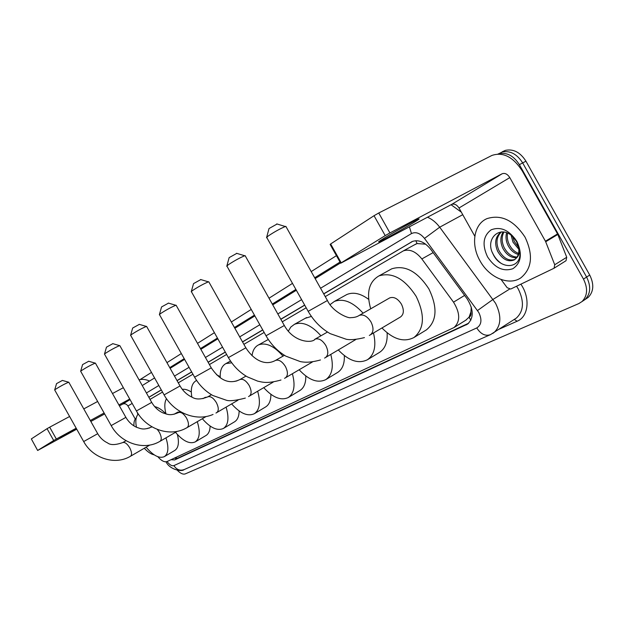 <?xml version="1.0" encoding="UTF-8"?>
<svg xmlns="http://www.w3.org/2000/svg" width="624" height="624" viewBox="0 0 624 624"><rect width="100%" height="100%" fill="white"/><g stroke="black" fill="none" stroke-linecap="round" stroke-linejoin="round"><path stroke-width="0.94" d="M470.902 312L469.022 317.296C470.738 316.345 471.362 314.574 470.902 312L471.284 307.078M425.685 244.195L417.089 243.563L413.884 245.131M465.707 320.245L468.803 317.398M157.833 456.729C161.398 460.824 164.479 462.431 167.076 461.534L453.999 327.561C460.403 321.532 460.239 313.069 453.515 302.156L421.847 258.937C415.865 251.511 409.718 248.82 403.424 250.84L325.252 296.603M137.381 412.573L137.81 414.554M306.189 307.788L282.259 321.82M264.147 332.444L243.883 344.339M226.629 354.455L209.407 364.556M192.933 374.221L178.277 382.816M162.513 392.067L150.025 399.391M171.031 459.693L174.704 459.919L467.548 324.106C473.928 318.029 473.788 309.613 467.119 298.834L430.786 249.405C424.874 242.096 418.766 239.437 412.456 241.426L323.692 293.818M468.655 323.209L177.403 458.312L174.127 458.25M498.108 153.949L498.794 153.73C506.844 152.116 513.708 155.758 519.371 164.65L583.487 279.107C588.026 288.358 587.535 295.838 582.013 301.556L578.846 303.56L185.266 473.897C183.074 474.646 180.445 473.452 177.372 470.324M140.15 379.556L151.476 372.411M166.951 362.645L181.334 353.558M197.504 343.356L214.406 332.686M231.34 321.992L251.238 309.434M269.014 298.217L292.5 283.39M311.212 271.58L336.43 255.661M498.794 153.73L502.109 152.038C510.159 150.415 517.015 154.042 522.67 162.911L586.615 277.064C591.139 286.291 590.639 293.764 585.109 299.481L582.254 301.345M304.668 305.074L280.784 319.199M262.712 329.885L242.486 341.851M225.272 352.037L208.088 362.201M191.646 371.92L177.021 380.57M161.288 389.875L148.824 397.254M148.871 397.332L161.335 389.969M177.068 380.663L191.701 372.013M208.135 362.294L225.326 352.131M242.541 341.952L262.766 329.987M280.847 319.301L304.723 305.183M323.755 293.935L412.737 241.316M502.297 151.757L505.401 150.361L502.109 152.038C510.159 150.415 517.015 154.042 522.67 162.911L586.615 277.064C591.139 286.291 590.639 293.764 585.109 299.481L582.013 301.556M505.401 150.361C513.458 148.73 520.307 152.334 525.946 161.187L589.719 275.036C594.235 284.24 593.72 291.697 588.19 297.414L585.343 299.27M154.206 454.849C151.07 454.225 147.771 452.026 144.292 448.25M133.934 425.896C133.715 422.144 134.48 419.492 136.235 417.955M76.315 428.438L60.193 437.744L76.573 428.899M149.526 381.061C146.039 379.392 142.537 378.963 139.019 379.79M37.643 450.466L31.333 438.914L37.643 450.473L76.729 429.172M47.05 428.68L49.686 427.183L56.339 439.031L53.703 440.528L47.05 428.68L31.333 438.914M123.357 387.699L112.484 393.526M97.64 401.474L83.78 408.907M69.607 416.504L49.686 427.183M53.703 440.528L37.775 450.372M90.839 421.473L104.645 413.938M119.418 405.873L122.608 404.134C124.722 403.268 126.485 403.884 127.912 405.967L135.26 419.047M56.339 439.031L76.19 428.22M90.308 420.521L104.114 413.002M118.895 404.945L129.73 399.04M54.694 389.922L56.55 383.612L62.377 380.437M68.819 382.278L68.663 382.216C64.74 383.861 60.255 386.287 55.216 389.477L54.67 389.992M165.961 437.861C168.964 447.478 168.418 453.742 164.33 456.643C159.26 458.757 153.192 455.606 146.133 447.182M177.395 434.499C179.33 442.658 178.456 447.977 174.767 450.458L164.33 456.643M149.276 428.087L147.81 428.306M136.461 427.253C135.229 421.044 135.845 416.629 138.31 414.008M154.674 406.63C158.246 407.339 162.022 409.789 166.007 413.977C164.284 407.394 164.44 402.293 166.483 398.681M80.668 371.21L82.586 364.595L88.702 361.257M95.456 363.215L95.254 363.137C91.159 364.845 86.502 367.364 81.284 370.695L80.636 371.311M197.285 421.668C200.444 431.933 199.742 438.688 195.187 441.932C189.595 444.319 183.035 441.113 175.508 432.307M210.124 426.067C209.999 430.747 208.611 433.906 205.951 435.529L195.187 441.932M179.611 411.957L177.739 412.168M182.27 389.337C184.922 388.97 187.925 389.852 191.287 391.981M104.489 354.05L106.478 347.155L112.843 343.668M119.886 345.727L119.636 345.634C115.385 347.404 110.573 350.009 105.191 353.465L104.458 354.182M226.099 407.137C229.258 417.846 228.361 424.96 223.415 428.462C217.331 431.129 210.304 427.885 202.332 418.727M239.132 410.959C239.078 416.341 237.518 419.975 234.46 421.871L223.415 428.462M207.199 397.16L205.109 397.418M191.857 397.098C190.398 388.619 191.896 383.097 196.357 380.539L196.591 380.429M216.473 374.665L220.21 376.701M130.627 335.221L132.678 328.021L139.324 324.379M146.687 326.555L146.375 326.438C141.952 328.271 136.976 330.977 131.438 334.55L130.58 335.392M257.657 391.232C260.809 402.418 259.693 409.921 254.311 413.728C247.658 416.707 240.1 413.431 231.629 403.907M270.886 394.345C270.925 400.522 269.17 404.719 265.637 406.934L254.311 413.728M236.941 380.897L235.045 381.28M220.264 377.762C219.851 370.562 221.754 365.836 225.974 363.558L231.746 362.817M159.432 314.473L161.554 306.946L168.503 303.116M176.218 305.425L175.82 305.276C171.218 307.187 166.062 309.995 160.368 313.708L159.37 314.691M292.391 373.745C295.519 385.445 294.138 393.37 288.272 397.527C280.964 400.889 272.789 397.597 263.757 387.66M305.791 375.991C305.947 383.074 303.974 387.917 299.879 390.53L288.272 397.527M252.049 355.735C252.697 350.368 254.857 346.765 258.523 344.908C265.902 342.17 274.061 345.914 282.992 356.14M191.334 291.494L193.534 283.608L200.819 279.575M208.907 282.025L208.416 281.845C203.611 283.842 198.276 286.759 192.418 290.605L191.256 291.782M330.798 354.432C333.871 366.678 332.194 375.079 325.775 379.626C317.71 383.448 308.833 380.164 299.146 369.775M344.331 355.602C344.651 363.722 342.428 369.322 337.678 372.419L325.775 379.626M288.288 331.211L290.823 327.038L294.466 324.301C302.609 321.29 311.431 325.12 320.923 335.79M305.292 318.295L311.376 316.415M226.863 265.91L229.141 257.626L236.792 253.367M245.31 255.973L244.686 255.754C239.663 257.852 234.14 260.887 228.127 264.872L226.754 266.276M325.322 357.653L355.844 339.503M373.495 332.99C376.475 345.821 374.455 354.736 367.435 359.744C358.472 364.127 348.777 360.875 338.333 349.986M387.122 332.818C387.652 342.124 385.148 348.621 379.618 352.318L367.435 359.744M330.08 304.613L334.378 301.431C343.403 298.108 352.973 302.024 363.098 313.178M345.142 295.464L346.85 294.52C353.293 291.806 360.563 293.42 368.667 299.348M266.666 237.237L269.03 228.524L277.095 224.008M286.088 226.793L285.301 226.52C280.043 228.735 274.334 231.902 268.156 236.028L266.534 237.728M370.102 334.994L400.53 316.961C403.939 314.309 404.235 310.034 401.411 304.13C397.777 298.561 393.877 296.478 389.696 297.905L389.298 298.132M370.703 308.81C366.155 292.742 368.909 281.775 378.971 275.894C392.278 271.885 404.68 278.717 416.177 296.392C425.131 315.081 424.398 328.786 413.985 337.506C403.97 342.599 393.292 339.425 381.95 327.982M389.485 270.067L391.747 268.811C405.116 264.74 417.503 271.456 428.906 288.951C437.759 307.476 436.94 321.11 426.442 329.862L425.95 330.158M383.51 238.54C378.729 241.504 377.442 242.51 379.649 241.566C383.955 239.733 404.118 228.485 413.79 222.526C418.985 219.328 420.373 218.244 417.963 219.281C413.525 221.2 392.761 232.799 383.51 238.54M545.688 241.753L545.431 241.207L557.552 233.914L557.809 234.46L545.688 241.753L554.728 264.763L554.042 268.242L510.682 289.06L507.179 287.711L501.103 279.529M557.552 233.914L522.28 170.953C513.162 156.866 503.038 151.694 491.907 155.446L378.745 213.002L389.922 232.939L502.164 173.761C504.941 172.778 507.484 174.057 509.8 177.614L545.431 241.207M557.809 234.46L566.725 257.26L566.023 260.723L554.151 268.164M340.649 263.18L330.143 244.452L330.642 243.968L341.211 262.821L340.681 263.242L451.612 204.446C454.334 203.455 456.791 204.641 458.991 207.995L474.817 236.231M389.922 232.939L385.203 235.622L374.033 215.709L330.642 243.968M374.033 215.709L378.745 213.002M385.203 235.622L341.211 262.821M525.041 237.151C533.434 254.951 532.038 268.515 520.868 277.836C508.927 286.174 488.99 277.524 480.028 260.84C470.621 244.709 473.71 224.094 487.032 218.611C501.29 214.18 513.958 220.358 525.041 237.151M501.47 231.894C496.532 236.543 495.682 242.736 498.911 250.481C503.474 258.352 508.849 261.339 515.018 259.436M501.259 231.902C495.378 236.34 494.161 242.791 497.617 251.246C502.492 259.514 508.076 262.384 514.371 259.873L516.344 258.133C519.683 253.57 519.706 248.001 516.415 241.441L513.521 237.479C501.049 223.564 484.442 238.337 492.968 253.874C500.128 270.13 520.892 269.061 519.987 252.821L516.742 241.441L514.675 238.29L516.703 241.441C520.361 248.945 520.244 254.506 516.344 258.133M503.935 232.042C501.524 236.675 501.571 241.816 504.083 247.455C507.491 253.703 511.844 256.901 517.148 257.041M503.186 231.949C500.237 236.652 500.113 242.073 502.788 248.212C506.477 254.857 511.095 258.04 516.656 257.751M507.577 233.142C506.899 237.011 507.445 240.778 509.207 244.444C511.477 248.914 514.605 251.901 518.591 253.414M506.579 232.736C505.51 236.894 505.963 241.051 507.928 245.193C510.494 250.146 513.95 253.235 518.318 254.467M512.686 236.621L514.293 241.465L518.575 247.283M511.15 235.295L513.022 242.206L518.848 249.288M487.555 256.877C481.962 244.904 483.148 235.895 491.104 229.85C500.612 226.2 509.207 230.061 516.89 241.441C522.553 253.882 521.212 262.969 512.881 268.71C503.311 271.892 494.871 267.946 487.555 256.877M492.422 252.634C494.481 257.228 497.523 260.887 501.54 263.609M175.828 457.454L176.74 458.531M415.834 240.7L417.089 243.563M469.022 317.296L470.878 320.159M433.15 252.619L421.847 258.937M464.615 295.433L453.515 302.156M177.403 458.312L174.704 459.919M167.053 461.549C169.619 464.857 171.896 466.214 173.878 465.613L476.759 327.943C481.51 324.917 482.188 319.761 478.78 312.484L424.499 238.415C420.163 233.158 415.826 231.543 411.481 233.571L320.557 288.241M166.062 461.815C169.229 469.17 181.381 472.235 184.189 469.568C180.063 471.05 176.623 469.732 173.878 465.613M427.487 217.238C432.097 219.164 436.168 222.487 439.709 227.198L495.573 303.303C501.743 315.986 501.197 325.759 493.935 332.615L492.687 333.466M509.41 289.208L493.046 299.395L477.524 310.534M514.636 319.184L516.36 318.068C523.708 311.189 524.363 301.517 518.318 289.052L516.563 286.237M520.876 284.17C530.556 298.155 528.458 316.75 517.156 321.22L499.411 329.066M169.751 367.63L184.205 358.667M200.452 348.598L217.433 338.068M234.445 327.514L254.428 315.128M272.29 304.052L295.885 289.419M314.683 277.766L340.018 262.057M583.487 279.107L589.719 275.036M519.371 164.65L525.946 161.187M424.499 238.415L439.709 227.198L462.751 214.687M461.323 212.152L451.058 204.734M301.61 299.637L277.836 313.934M259.834 324.761L239.694 336.874M222.55 347.178L205.436 357.474M189.064 367.318L174.494 376.077M158.824 385.499L146.414 392.964M517.156 321.22L514.262 319.433M411.481 233.571L409.391 226.832M154.58 377.933L143.068 385.055M514.691 319.153L490.456 334.651C485.347 336.391 480.784 334.152 476.759 327.943M411.879 241.691L411.271 242.018M468.172 323.63L466.128 324.917M130.057 399.617L122.608 404.134M132.187 403.416L127.912 405.967M130.455 456.277L129.823 456.628C114.41 465.434 92.578 458.125 83.678 441.55L97.711 433.696L68.78 382.2M149.783 445.06L130.502 456.253C132.116 454.841 131.859 452.026 129.722 447.79C127.195 443.734 124.878 441.987 122.772 442.556L122.756 442.564C115.526 445.123 110.448 445.24 107.539 442.9C103.444 440.965 100.168 437.9 97.703 433.688M159.978 441.332L159.323 441.698C143.278 450.856 120.541 443.001 111.189 425.584L125.876 417.362M95.402 363.113L125.869 417.355C128.544 421.918 132.077 425.217 136.469 427.253C141.04 428.719 143.419 430.443 151.897 426.894L151.772 426.964M177.146 431.356L160.033 441.301C161.834 439.772 161.616 436.769 159.377 432.315L157.349 429.437M187.021 427.643L186.35 428.025C169.728 437.494 146.188 429.117 136.422 410.951L151.71 402.386M206.115 416.52L187.083 427.612C189.064 425.95 188.885 422.791 186.56 418.135C183.76 413.681 181.1 411.817 178.581 412.542L178.425 412.636M213.049 414.445C195.967 421.964 173.784 412.729 164.104 394.891L180.04 385.96L146.593 326.391M216.645 412.651L216.723 412.612C218.899 410.81 218.774 407.472 216.356 402.589C213.408 397.925 210.561 396.006 207.808 396.825L207.769 396.848M245.341 398.089C235.622 400.592 229.273 401.302 226.278 400.202L212.815 395.499C205.202 391.154 199.134 385.055 194.602 377.192L211.263 367.856L176.101 305.214M249.241 396.162L249.335 396.107C251.745 394.15 251.683 390.601 249.155 385.468C246.051 380.585 242.986 378.604 239.967 379.532L239.92 379.556M280.979 380.016C266.253 384.127 261.971 381.927 257.673 381.139L247.315 376.849C239.437 372.247 233.134 365.828 228.392 357.599L245.833 347.818M285.277 377.918L285.394 377.863C288.07 375.71 288.085 371.935 285.441 366.538C282.165 361.405 278.858 359.362 275.519 360.415L275.465 360.446M320.479 359.97C308.404 363.215 303.498 362.138 300.362 361.616L285.831 356.148C277.618 351.242 271.011 344.456 266.019 335.774L284.318 325.502M324.574 358.082L325.471 357.575C328.458 355.204 328.567 351.172 325.806 345.478C322.327 340.072 318.739 337.966 315.042 339.167L314.652 339.394M364.447 337.615C356.203 339.612 350.095 340.142 346.125 339.214L330.143 333.629C321.048 328.38 313.724 320.947 308.17 311.329L327.436 300.503M369.33 335.431L370.297 334.885C373.643 332.264 373.87 327.935 370.968 321.914C367.263 316.204 363.355 314.036 359.229 315.401L359.143 315.448M502.164 173.761L451.612 204.446M509.8 177.614L458.991 207.995M554.728 264.763L566.725 257.26M416.13 243.914L403.424 250.84M466.315 319.87L453.999 327.561M340.509 262.938L315.159 278.616M296.345 290.254L272.735 304.855M254.865 315.908L234.866 328.279M217.846 338.809L200.858 349.315M184.603 359.369L170.134 368.316M184.189 469.568L490.09 334.807M588.19 297.414L585.109 299.481M62.306 380.414L68.663 382.216M83.671 441.535L54.725 390.016M147.911 428.243L147.209 428.649M126.04 440.692L122.772 442.556M88.608 361.234L95.254 363.137M111.181 425.576L80.707 371.327M177.863 412.097L174.034 414.281M112.726 343.637L119.636 345.634M180.297 411.567L178.581 412.542C170.032 416.122 167.981 414.445 162.981 412.909C158.324 410.764 154.565 407.254 151.694 402.371L119.816 345.602M136.406 410.935L104.543 354.198M205.257 397.332L202.972 398.635M139.175 324.332L146.375 326.438M237.986 400.187L215.959 413.049M225.974 363.558L230.506 361.039M164.089 394.867L130.697 335.4M211.489 394.727L207.808 396.825C201.232 399.539 196.014 399.672 192.153 397.231C187.177 394.984 183.136 391.217 180.032 385.936M235.225 381.178L234.803 381.42M168.324 303.069L175.82 305.276M273.211 382.114L248.531 396.56M258.523 344.908L268.289 339.479M194.594 377.169L159.518 314.699M246.012 376.077L239.967 379.532C228.127 385.289 218.712 378.807 211.247 367.832M200.593 279.513L208.416 281.845M284.443 355.306L275.519 360.415C265.021 366.226 253.625 359.986 245.817 347.779L208.759 281.759M312.367 362.006L284.544 378.339M294.466 324.301L306.626 317.554M228.376 357.568L191.451 291.782M236.512 253.282L244.686 255.754M327.491 332.03L315.042 339.167C312.515 343.34 293.881 342.857 284.294 325.455L245.123 255.637M334.378 301.431L346.85 294.52M265.996 335.735L227.011 266.269M276.744 223.899L285.301 226.52M389.696 297.905L359.229 315.401C357.1 316.883 354.26 317.624 350.704 317.639C348.676 318.716 332.834 312.242 327.405 300.448L285.847 226.356M413.985 337.506L426.442 329.862M378.971 275.894L391.747 268.811M308.139 311.275L266.861 237.689M379.431 241.168L379.649 241.566M554.042 268.242L566.023 260.723"/></g></svg>
